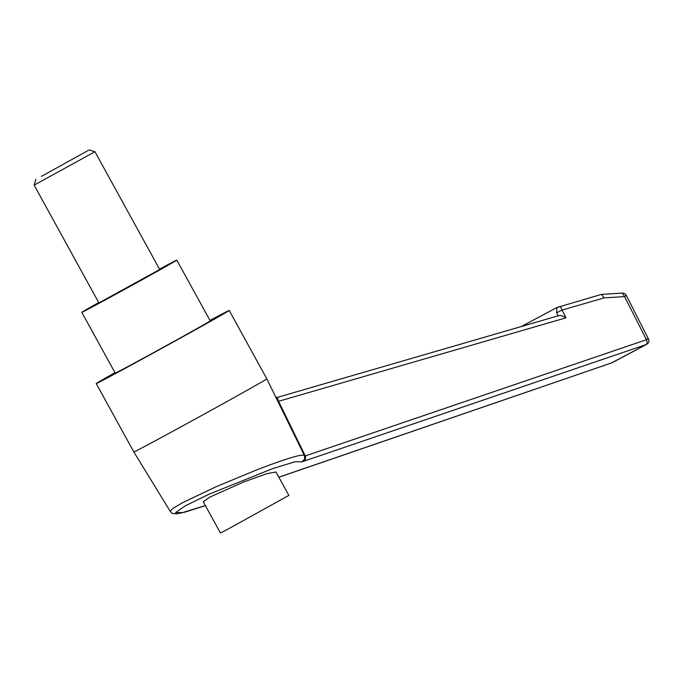 <?xml version="1.0" encoding="UTF-8"?>
<svg xmlns="http://www.w3.org/2000/svg" width="683" height="683" viewBox="0 0 683 683"><rect width="100%" height="100%" fill="white"/><g stroke="black" fill="none" stroke-linecap="round" stroke-linejoin="round"><path stroke-width="1.02" d="M41.415 176.393L89.055 149.995L41.415 176.393M94.946 151.711L34.15 185.136L98.907 302.928L159.702 269.503L94.946 151.711L89.055 149.995M98.711 302.569A54.205 0.529 -28.8 0 0 81.806 312.327A54.205 0.529 -28.8 0 0 91.727 307.239A54.205 0.529 -28.8 0 0 144.779 278.28A54.205 0.529 -28.8 0 0 176.803 260.103A54.205 0.529 -28.8 0 0 166.883 265.192A54.205 0.529 -28.8 0 0 159.515 269.145M81.806 312.327L115.231 373.123A54.205 0.529 -28.8 0 0 125.151 368.035A54.205 0.529 -28.8 0 0 178.203 339.075A54.205 0.529 -28.8 0 0 210.227 320.899L176.803 260.103M227.584 529.342L288.841 495.397L275.992 472.021L267.027 473.626L243.874 481.916L209.852 497.079L203.269 501.757L220.447 533.005L227.584 529.342M304.925 459.565L304.336 455.407L266.831 378.852A75.89 0.734 151.2 0 1 221.975 404.302A75.89 0.734 151.2 0 1 147.716 444.838A75.89 0.734 151.2 0 1 133.834 451.967L96.235 383.573A75.89 0.734 151.2 0 1 114.983 372.67M209.98 320.447A75.89 0.734 151.2 0 1 215.341 317.578A75.89 0.734 151.2 0 1 229.232 310.449A75.89 0.734 151.2 0 1 184.384 335.899A75.89 0.734 151.2 0 1 110.117 376.444A75.89 0.734 151.2 0 1 96.235 383.573M133.834 451.967L170.212 511.328L172.944 508.348L182.446 502.756L215.905 486.808L257.576 469.545C287.082 458.276 302.68 453.623 304.37 455.595L304.951 455.254L305.275 455.928C306.189 458.874 305.113 460.829 302.057 461.793L294.979 461.776L272.739 468.606L209.357 494.065L185.195 505.864L175.522 512.617L182.916 512.498L205.361 505.565M566.019 317.817C562.809 315.717 560.188 315.085 558.156 315.93L556.636 312.805L562.092 310.082L566.019 317.817L278.579 401.305L304.951 455.254M277.221 397.549L278.579 401.305L277.998 401.647M521.24 326.559L556.884 307.546L556.636 312.805M558.131 307.077C559.812 306.078 561.136 307.085 562.092 310.082L604.062 297.89L601.535 294.407L622.392 293.092L624.552 296.601L604.062 297.89M625.116 295.952C626.866 295.201 626.678 295.415 624.552 296.601L646.451 339.716C648.765 338.495 648.952 338.281 647.014 339.067M612.958 362.314L646.716 344.317L611.336 363.006L278.835 477.195M645.648 344.753C647.236 344.036 647.51 342.354 646.451 339.716L305.275 455.928L304.669 456.218L305.173 458.413L302.057 461.793L645.648 344.753M266.831 378.852L229.232 310.449M275.633 397.019L277.221 397.429L558.882 315.623M556.884 307.546L601.134 294.475M622.392 293.092C624.399 293.22 625.722 294.023 626.371 295.491L648.269 338.614C649.507 340.885 648.995 342.789 646.716 344.317M278.869 477.255L611.336 363.014M170.212 511.328L172.116 513.445L176.547 513.923L185.366 512.019L205.387 505.616M35.858 179.245L34.15 185.127"/></g></svg>

